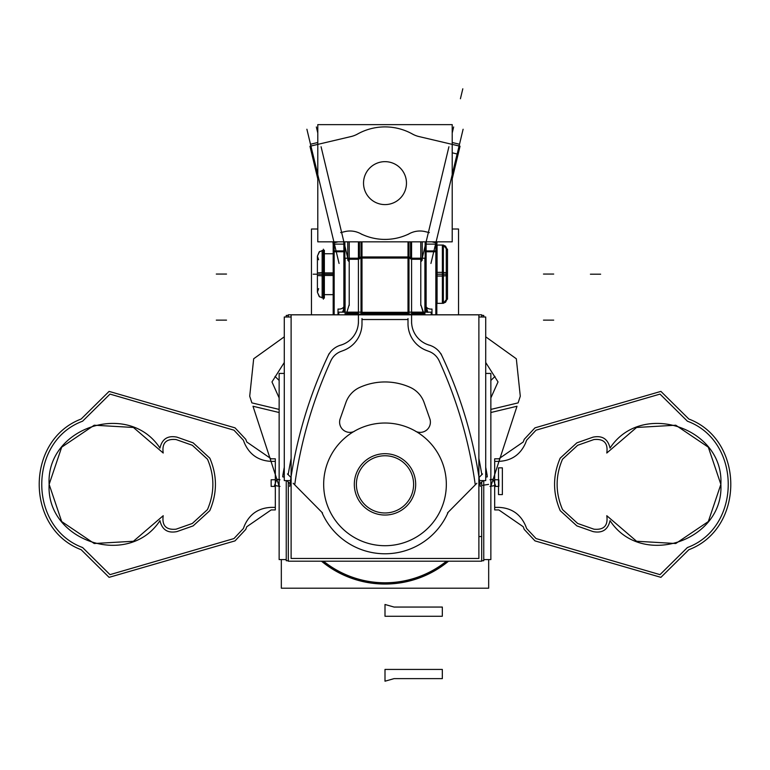 <?xml version="1.0" encoding="UTF-8"?>
<svg xmlns="http://www.w3.org/2000/svg" width="770" height="770" viewBox="0 0 770 770"><rect width="100%" height="100%" fill="white"/><g stroke="black" fill="none" stroke-linecap="round" stroke-linejoin="round"><path stroke-width="1.16" d="M386.925 453.751A30.675 30.675 0 0 0 354.325 484.369A30.675 30.675 0 0 0 386.925 514.976M383.075 514.976A30.675 30.675 0 0 0 415.675 484.369A30.675 30.675 0 0 0 383.075 453.751M386.8 455.811A28.605 28.605 0 0 0 356.394 484.369A28.605 28.605 0 0 0 386.8 512.916M383.2 512.916A28.605 28.605 0 0 0 413.606 484.369A28.605 28.605 0 0 0 383.2 455.811M281.329 559.578L281.329 588.203L488.671 588.203L488.671 559.578M322.582 561.195A98.993 98.993 0 0 0 447.418 561.195M321.485 561.195A99.686 99.686 0 0 0 448.515 561.195A99.686 99.686 0 0 1 321.485 561.195A99.686 99.686 0 0 0 448.515 561.195A99.686 99.686 0 0 1 321.485 561.195A99.686 99.686 0 0 0 448.515 561.195M281.329 588.203L488.671 588.203M323.506 561.195A98.406 98.406 0 0 0 446.494 561.195A98.406 98.406 0 0 1 323.506 561.195A98.406 98.406 0 0 0 446.494 561.195A98.406 98.406 0 0 1 323.506 561.195A98.406 98.406 0 0 0 446.494 561.195M322.409 561.195A99.099 99.099 0 0 0 447.591 561.195M458.535 314.795L458.535 229.008L452.211 229.008L458.535 229.008L452.211 229.008L458.535 229.008L452.211 229.008L458.535 229.008L458.535 314.795M311.465 314.795L311.465 229.008L317.789 229.008L311.465 229.008L317.789 229.008L311.465 229.008L317.789 229.008L311.465 229.008L311.465 314.795M483.753 559.578L490.856 559.578L490.856 373.431L485.716 373.431M286.248 559.578L279.144 559.578L279.144 373.431L284.284 373.431M481.693 560.714L483.753 560.714L483.753 480.605M483.753 316.99L483.753 315.421L481.693 315.421M288.307 560.714L286.248 560.714L286.248 480.605M286.248 316.99L286.248 315.421L288.307 315.421M358.416 323.381L358.416 241.838M425.897 241.838L425.897 311.301M425.897 305.767L425.897 261.049L425.897 305.767M431.989 314.795L431.989 309.039A5.111 3.484 180 0 1 425.897 305.623M425.945 305.353A10.222 10.222 0 0 0 427.716 312.158M425.897 306.335L427.61 312.004L425.897 306.335A5.111 1.761 180 0 0 424.896 305.286A5.111 1.761 180 0 1 425.897 306.335L427.61 312.004A5.111 1.502 146.3 0 0 425.204 312.158A5.111 1.502 -33.7 0 1 427.61 312.004L425.897 306.335A5.111 1.761 180 0 0 424.896 305.286A5.111 1.761 180 0 1 425.897 306.335L427.61 312.004A5.111 1.502 146.3 0 0 425.204 312.158A5.111 1.502 -33.7 0 1 427.61 312.004A5.111 1.502 -33.7 0 0 425.204 312.158M424.896 304.785L425.897 305.988M420.786 259.278L411.584 259.278L420.786 259.278L420.786 304.574L423.356 313.072L411.584 313.072L423.356 313.072L424.347 314.843L423.356 313.072L411.584 313.072L423.356 313.072L424.347 314.843L420.786 304.574L420.786 241.838L420.786 259.278L420.786 241.838L420.786 259.278L411.584 259.278L420.786 259.278L420.786 304.574L423.356 313.072M345.104 314.15L361.014 314.15L345.104 314.15L345.104 258.21L360.572 258.21L345.104 258.21L345.104 314.15M408.986 314.15L424.896 314.15L424.896 258.21L408.986 258.21L424.896 258.21L424.896 314.15L408.986 314.15M346.644 313.072L345.653 314.843L346.644 313.072L358.416 313.072L346.644 313.072L345.653 314.843L346.644 313.072L358.416 313.072L346.644 313.072L349.214 304.574L349.214 259.278L358.416 259.278L349.214 259.278L349.214 241.838L349.214 304.574L349.214 259.278L349.214 304.574L346.644 313.072L349.214 304.574L346.644 313.072L349.214 304.574L349.214 259.278L358.416 259.278L349.214 259.278L349.214 241.838L349.214 259.278L358.416 259.278M425.8 305.517L425.8 262.291M347.78 260.26L347.78 241.838L347.78 260.26M422.22 260.26L422.22 241.838L422.22 260.26M411.584 241.838L411.584 323.381M344.2 262.291L344.2 305.517M345.104 304.785L344.103 305.988M344.103 306.527L344.103 306.335A5.111 1.761 180 0 1 345.104 305.286A5.111 1.761 180 0 0 344.103 306.335A5.111 1.761 180 0 1 345.104 305.286A5.111 1.761 180 0 0 344.103 306.335L343.314 310.281L344.103 306.537M342.39 312.004A5.111 1.502 33.7 0 1 344.796 312.158A5.111 1.502 -146.3 0 0 342.39 312.004A5.111 1.502 33.7 0 1 344.796 312.158A5.111 1.502 -146.3 0 0 342.39 312.004A5.111 1.502 -146.3 0 1 344.796 312.158M338.79 314.843L338.79 312.158L361.014 312.158L338.79 312.158L338.79 314.843M408.986 312.158L431.21 312.158L431.21 314.843L431.21 312.158L408.986 312.158M284.284 480.605L284.284 316.99L291.118 316.99L284.284 316.99L284.284 480.605L291.118 480.605L284.284 480.605M478.882 480.605L485.716 480.605L485.716 316.99L478.882 316.99L485.716 316.99L485.716 480.605L478.882 480.605M479.027 477.458L481.847 474.647L479.027 477.458A445.782 445.782 0 0 0 478.882 476.505A445.782 445.782 0 0 1 479.027 477.458A445.782 445.782 0 0 0 478.882 476.505A445.782 445.782 0 0 1 479.027 477.458L481.847 474.647A1091.745 1091.745 0 0 0 478.882 458.362A1091.745 1091.745 0 0 1 481.847 474.647A1091.745 1091.745 0 0 0 478.882 458.362A1091.745 1091.745 0 0 1 481.847 474.647A1091.745 1091.745 0 0 0 478.882 458.362M291.118 458.362A1091.745 1091.745 0 0 0 288.153 474.647A1091.745 1091.745 0 0 1 291.118 458.362A1091.745 1091.745 0 0 0 288.153 474.647A1091.745 1091.745 0 0 1 291.118 458.362A1091.745 1091.745 0 0 0 288.153 474.647L290.973 477.458M478.882 484.08L479.267 484.455L479.941 483.647M485.716 477.872L485.716 477.131L487.314 476.842A1096.769 1096.769 0 0 0 486.765 473.646M478.882 484.84L483.117 480.605L479.96 483.762L479.508 480.605M486.65 472.462L485.716 472.886M485.899 477.323A7.671 7.671 0 0 0 486.024 477.063A7.671 7.671 0 0 1 485.899 477.323A7.671 7.671 0 0 0 486.024 477.063L485.899 477.313A7.671 7.671 0 0 0 486.024 477.063L485.899 477.313A7.671 7.671 0 0 0 486.024 477.063A7.671 7.671 0 0 1 485.716 477.65M342.284 312.158A10.222 10.222 0 0 0 344.055 305.353M284.284 477.872L284.284 477.131L282.686 476.842A1096.769 1096.769 0 0 1 283.235 473.646M284.284 472.886L283.35 472.462M290.059 483.647L290.733 484.455L291.118 484.08M290.492 480.605L290.04 483.762L290.492 480.605L290.04 483.762L290.492 480.605L290.04 483.762L286.883 480.605L291.118 484.84M289.684 486.419A445.782 445.782 0 0 1 329.088 353.661M327.548 356.982A20.453 20.453 0 0 1 341.688 344.883M358.397 320.589A24.534 24.534 0 0 1 339.791 345.383M290.04 483.762L286.883 480.605L290.04 483.762M283.976 477.063L283.976 477.063A7.671 7.671 0 0 0 284.284 477.65M284.284 467.207A1096.855 1096.855 0 0 0 282.821 475.485M487.179 475.485A1096.855 1096.855 0 0 0 485.716 467.207M483.117 480.605L479.96 483.762L483.117 480.605M440.912 353.661A445.782 445.782 0 0 1 480.316 486.419M428.312 344.883A20.453 20.453 0 0 1 442.452 356.982M430.209 345.383A24.534 24.534 0 0 1 411.603 320.589M344.103 305.623A5.111 3.484 180 0 1 338.011 309.039L338.011 314.795M344.103 311.301L344.103 241.838M344.103 261.049L344.103 305.767L344.103 261.049M408.986 256.959L361.014 256.959L361.014 314.343L408.986 314.343L408.986 256.959M408.004 258.056L408.004 313.236L361.996 313.236L361.996 258.056L408.004 258.056L408.004 241.838L408.004 258.056L361.996 258.056L361.996 314.843L361.996 313.236L408.004 313.236L408.004 258.056L361.996 258.056L361.996 314.843L361.996 258.056L408.004 258.056L408.004 313.236L408.004 258.056L361.996 258.056L361.996 313.236L408.004 313.236L361.996 313.236L408.004 313.236L408.004 258.056M410.323 314.843A2.56 0.876 180 0 0 407.051 314.401M410.564 257.825A2.56 0.876 180 0 0 407.051 257.016M410.564 258.932A2.56 0.876 180 0 0 408.986 258.123A2.56 0.876 180 0 1 410.564 258.932M361.014 260.048L361.014 241.838M408.986 260.048L408.986 241.838M361.996 241.838L361.996 258.056M359.436 257.825A2.56 0.876 0 0 1 362.949 257.016M359.677 314.843A2.56 0.876 0 0 1 362.949 314.401M408.986 314.843L408.986 312.322L361.014 312.322L361.014 314.843M426.464 350.456L429.15 351.476L426.464 350.456A28.625 28.625 0 0 1 408.004 323.689L408.004 319.531L361.996 319.531L408.004 319.531L408.004 323.689A28.625 28.625 0 0 0 426.464 350.456A28.625 28.625 0 0 1 408.004 323.689L408.004 319.531L361.996 319.531L361.996 323.689L361.996 319.531L408.004 319.531L408.004 323.689A28.625 28.625 0 0 0 426.464 350.456L429.15 351.476A18.095 18.095 0 0 1 439.189 360.88A446.494 446.494 0 0 1 475.273 484.85L448.178 512.233A68.809 68.809 0 0 1 321.822 512.233L294.727 484.85A446.494 446.494 0 0 1 330.811 360.88A18.095 18.095 0 0 1 340.85 351.476L343.536 350.456A28.625 28.625 0 0 0 361.996 323.689A28.625 28.625 0 0 1 343.536 350.456L340.85 351.476A18.095 18.095 0 0 0 330.811 360.88A446.494 446.494 0 0 0 294.727 484.85L321.822 512.233A68.809 68.809 0 0 0 448.178 512.233L475.273 484.85A446.494 446.494 0 0 0 439.189 360.88A18.095 18.095 0 0 0 429.15 351.476L426.464 350.456A28.625 28.625 0 0 1 408.004 323.689L408.004 319.531L361.996 319.531L361.996 323.689A28.625 28.625 0 0 1 343.536 350.456A28.625 28.625 0 0 0 361.996 323.689L361.996 319.531L361.996 323.689A28.625 28.625 0 0 1 343.536 350.456L340.85 351.476A18.095 18.095 0 0 0 330.811 360.88A446.494 446.494 0 0 0 294.727 484.85L321.822 512.233A68.809 68.809 0 0 0 448.178 512.233L475.273 484.85A446.494 446.494 0 0 0 439.189 360.88A18.095 18.095 0 0 0 429.15 351.476A18.095 18.095 0 0 1 439.189 360.88A446.494 446.494 0 0 1 475.273 484.85L448.178 512.233A68.809 68.809 0 0 1 321.822 512.233L294.727 484.85A446.494 446.494 0 0 1 330.811 360.88A18.095 18.095 0 0 1 340.85 351.476L343.536 350.456M408.004 314.843L408.004 313.236L408.004 314.843M410.564 241.838L410.564 258.21M359.436 258.21L359.436 241.838M478.882 314.843L291.118 314.843L291.118 558.471L478.882 558.471L478.882 314.843M352.814 432.143A61.35 61.35 0 0 0 385 545.709A61.35 61.35 0 0 0 416.349 431.633A61.35 61.35 0 0 1 385 545.709A61.35 61.35 0 0 0 416.349 431.633A61.35 61.35 0 0 1 385 545.709A61.35 61.35 0 0 1 352.814 432.143A61.35 61.35 0 0 0 385 545.709A61.35 61.35 0 0 1 352.814 432.143A61.35 61.35 0 0 1 385.982 423.028M354.547 431.219A10.222 10.222 0 0 1 340.552 417.85M346.221 401.603L339.859 419.679M345.586 403.461A26.17 26.17 0 0 1 360.755 386.964M358.916 387.782A61.35 61.35 0 0 1 411.18 387.83M410.237 387.387A61.35 61.35 0 0 0 359.86 387.349A61.35 61.35 0 0 1 410.237 387.387A61.35 61.35 0 0 0 359.86 387.349A61.35 61.35 0 0 1 410.237 387.387M409.342 387.002A26.17 26.17 0 0 1 424.414 403.461M430.141 419.679L423.779 401.603M429.448 417.85A10.222 10.222 0 0 1 415.454 431.219M417.186 432.143A61.35 61.35 0 0 0 384.018 423.028M481.693 316.99L481.693 314.795L431.21 314.795M338.79 314.795L288.307 314.795L288.307 316.99M481.693 482.03L481.693 561.195L288.307 561.195L288.307 482.03M448.92 146.752L421.488 261.194M452.211 132.989L453.655 126.973M426.156 245.101A19.423 19.423 0 0 1 426.262 241.838L426.128 244.119L426.262 241.838M426.128 241.838L426.128 308.5M425.146 243.147L425.146 251.761L436.821 251.761L436.821 243.147M434.184 241.838L436.032 242.213L434.184 241.838L436.032 242.213L434.184 241.838L436.032 242.213L435.839 244.119L426.128 244.119M426.128 250.924L435.839 250.924M436.821 244.552L437.091 241.973L436.561 241.838M425.175 245.13L425.271 241.838M434.145 241.838L437.062 242.078M436.032 242.213L435.839 244.119M437.119 241.838L436.831 243.031L431.845 241.838M427.34 232.145L428.389 232.396M429.342 232.627L424.231 231.385M412.075 232.444A22.195 22.195 0 0 1 426.128 231.876M407.831 234.532A24.062 24.062 0 0 1 413.933 231.828M360.447 233.599A54.757 54.757 0 0 0 409.553 233.599M361.332 234.032A54.757 54.757 0 0 0 408.668 234.032A54.757 54.757 0 0 1 361.332 234.032A54.757 54.757 0 0 0 408.668 234.032A54.757 54.757 0 0 1 361.332 234.032A54.757 54.757 0 0 0 408.668 234.032M356.067 231.828A24.062 24.062 0 0 1 362.169 234.532M343.872 231.876A22.195 22.195 0 0 1 357.925 232.444M345.769 231.385L340.658 232.627M342.66 232.145L341.611 232.396L348.512 261.194M316.345 126.973L317.789 132.989M321.08 146.752L341.995 233.984M343.844 245.101A19.423 19.423 0 0 0 343.738 241.838L343.872 244.119L334.161 244.119L333.968 242.213L335.816 241.838M343.872 241.838L343.872 308.5M317.789 178.871L312.283 155.925M310.907 145.963L309.964 146.252L312.889 158.437L313.842 158.206M321.417 143.528L309.964 146.252M310.916 146.021L317.789 144.394L310.916 146.021M319.415 144L351.948 136.338M358.445 133.518A25.66 25.66 0 0 1 350.032 136.771M413.394 134.577A56.335 56.335 0 0 0 356.606 134.577M419.968 136.771A25.66 25.66 0 0 1 411.555 133.518M418.052 136.338L450.585 144M448.583 143.528L460.046 146.194M452.211 144.394L459.084 146.021M460.036 146.252L457.111 158.437L456.158 158.206M457.717 155.925L452.211 178.871M436.821 247.661L436.821 314.795M425.146 247.661L425.146 304.92M435.839 242.175L435.839 314.795M435.839 244.167A9.712 9.712 0 0 1 436.109 241.838M463.107 129.235L430.931 263.456M452.211 142.498L459.507 144.25L459.036 146.011M457.12 153.99L452.211 174.444M457.168 154L452.211 152.816M317.789 124.644L317.789 241.838L452.211 241.838L452.211 124.644L317.789 124.644M350.995 136.569A25.66 25.66 0 0 0 357.598 134.009A25.66 25.66 0 0 1 350.995 136.569A25.66 25.66 0 0 0 357.598 134.009A25.66 25.66 0 0 1 350.995 136.569M317.789 174.444L310.493 144.25L317.789 142.498M306.893 129.235L339.07 263.456M334.161 244.167A9.712 9.712 0 0 0 333.891 241.838M334.161 242.175L334.161 314.795M344.854 243.147L344.854 251.761L333.179 251.761L333.179 243.147M334.161 250.924L343.872 250.924M333.439 241.838L332.909 241.973L333.169 244.552M344.729 241.838L344.825 245.13M343.872 244.119L334.161 244.119L333.968 242.213L334.161 244.119L333.968 242.213L334.161 244.119L343.872 244.119L343.738 241.838L343.872 244.119L334.161 244.119L343.872 244.119L343.738 241.838M332.938 242.078L335.855 241.838M332.881 241.838L333.169 243.031L338.155 241.838M333.179 314.795L333.179 247.661M344.854 304.92L344.854 247.661M363.575 184.473A21.473 21.473 0 0 1 385 161.652A21.473 21.473 0 0 1 406.425 184.473M406.425 181.778A21.473 21.473 0 0 1 385 204.599A21.473 21.473 0 0 1 363.575 181.778M324.353 250.25L324.353 275.939L317.404 275.516L317.404 256.131L319.589 251.52L324.353 250.25M323.371 274.197L318.636 274.197M323.371 249.182L323.371 299.203M333.179 275.477L324.353 275.477M442.182 245.053L436.821 245.053L443.366 245.053L443.366 276.026L436.821 276.026M436.821 274.197L442.384 274.197L436.821 274.197L442.384 274.197L442.384 245.053L442.384 303.332L442.384 274.197L436.821 274.197L442.384 274.197L442.384 246.285M447.399 275.641L441.412 276.016M447.495 274.197L443.366 274.197M447.495 249.182L447.495 299.203M446.273 249.182L446.273 299.203M437.071 245.168L437.071 303.216M322.149 250.433L322.149 297.952M324.353 272.445L317.404 272.869L317.404 292.253L319.589 296.864L324.353 298.134L324.353 272.445M333.179 272.907L324.353 272.907M442.182 303.332L436.821 303.332L443.366 303.332L443.366 272.359L436.821 272.359M447.399 272.744L441.412 272.368M442.327 607.058L394.067 607.058L385 604.479L385 616.26L442.327 616.26L442.327 607.058L394.067 607.058L385 604.479L385 616.26L442.327 616.26L442.327 607.058L394.067 607.058L385 604.479L385 616.26L442.327 616.26L442.327 607.058L394.067 607.058L385 604.479L385 616.26L442.327 616.26L442.327 607.058M394.067 678.63L442.327 678.63L442.327 669.428L385 669.428L385 681.2L394.067 678.63L442.327 678.63L442.327 669.428L385 669.428L385 681.2L394.067 678.63L442.327 678.63L442.327 669.428L385 669.428L385 681.2L394.067 678.63L442.327 678.63L442.327 669.428L385 669.428L385 681.2L394.067 678.63M226.524 274.053L216.303 274.053L226.524 274.053M226.524 320.137L216.303 320.137L226.524 320.137M498.508 467.852L498.508 494.59L502.367 494.59L502.367 467.852L498.508 467.852L498.508 494.59L502.367 494.59L502.367 467.852L498.508 467.852L498.508 494.59L502.367 494.59L502.367 467.852L498.508 467.852L498.508 494.59L502.367 494.59L502.367 467.852L498.508 467.852M279.144 380.447L275.025 376.443M420.786 305.488L420.786 258.364M543.476 274.053L553.697 274.053L543.476 274.053M349.214 241.838L349.214 259.278M349.214 258.364L349.214 305.488M543.476 320.137L553.697 320.137L543.476 320.137M478.882 477.612L482.54 473.954M482.655 485.341L488.575 484.369M287.46 473.954L291.118 477.612M490.856 380.447L494.975 376.443M408.004 314.343L408.004 256.959M361.996 256.959L361.996 314.343M359.436 258.932A2.56 0.876 0 0 1 361.014 258.123M490.018 486.409L495.447 485.456L493.166 479.209L490.018 479.768L493.166 479.209L490.018 479.768L493.166 479.209L495.447 485.456L493.166 479.209L495.447 485.456L490.018 486.409M274.553 485.456L279.982 486.409L274.553 485.456L279.982 486.409L274.553 485.456L276.834 479.209L274.553 485.456M279.982 479.768L276.834 479.209L279.982 479.768M271.156 486.409L275.314 486.409L275.314 479.768L271.156 479.768L271.156 486.409L275.314 486.409L275.314 479.768L271.156 479.768L271.156 486.409L275.314 486.409L275.314 479.768L271.156 479.768L271.156 486.409L275.314 486.409L275.314 479.768L271.156 479.768L271.156 486.409M361.996 318.549L361.996 324.671M494.687 507.372L498.844 507.372C511.588 507.988 520.501 514.148 525.612 525.833L526.632 528.518L536.035 538.557L660.006 574.641L687.389 547.547C741.856 527.412 741.856 441.316 687.389 421.19L660.006 394.096L536.035 430.18L526.632 440.209L525.612 442.894C520.501 454.589 511.588 460.739 498.844 461.365L494.687 461.365L494.687 507.372L498.844 507.372C511.588 507.988 520.501 514.148 525.612 525.833L526.632 528.518L536.035 538.557L660.006 574.641L687.389 547.547C741.856 527.412 741.856 441.316 687.389 421.19L660.006 394.096L536.035 430.18L526.632 440.209L525.612 442.894C520.501 454.589 511.588 460.739 498.844 461.365L494.687 461.365L494.687 507.372M606.789 453.02L636.588 427.466L675.771 425.213L708.313 447.178L720.864 484.369L708.313 521.559L675.771 543.514L636.588 541.262L606.789 515.707C608.194 525.65 603.901 530.145 593.911 529.183L577.693 523.475L562.543 509.605C555.334 492.819 555.324 476.024 562.504 459.218L577.693 445.262L593.911 439.555C603.901 438.592 608.194 443.077 606.789 453.02L636.588 427.466L675.771 425.213L708.313 447.178L720.864 484.369L708.313 521.559L675.771 543.514L636.588 541.262L606.789 515.707C608.194 525.65 603.901 530.145 593.911 529.183L577.693 523.475L562.543 509.605C555.334 492.819 555.324 476.024 562.504 459.218L577.693 445.262L593.911 439.555C603.901 438.592 608.194 443.077 606.789 453.02M494.687 458.805L494.687 509.923L498.844 509.923L523.225 526.738L524.245 529.423L534.967 540.877L660.91 577.346L688.852 549.703C744.763 528.576 744.763 440.161 688.852 419.034L660.91 391.391L534.967 427.851L524.245 439.304L523.225 441.99L498.844 458.805L494.687 458.805L494.687 509.923L498.844 509.923L523.225 526.738L524.245 529.423L534.967 540.877L660.91 577.346L688.852 549.703C744.763 528.576 744.763 440.161 688.852 419.034L660.91 391.391L534.967 427.851L524.245 439.304L523.225 441.99L498.844 458.805L494.687 458.805M593.064 437.139C602.275 435.3 607.934 438.958 610.042 448.101C641.15 400.169 724.108 427.311 720.864 484.369C724.108 541.416 641.15 568.568 610.042 520.626C607.934 529.779 602.275 533.427 593.064 531.589L576.846 525.881L560.223 510.664C552.706 493.175 552.687 475.677 560.175 458.169L576.846 442.846L593.064 437.139C602.275 435.3 607.934 438.958 610.042 448.101C641.15 400.169 724.108 427.311 720.864 484.369C724.108 541.416 641.15 568.568 610.042 520.626C607.934 529.779 602.275 533.427 593.064 531.589L576.846 525.881L560.223 510.664C552.706 493.175 552.687 475.677 560.175 458.169L576.846 442.846L593.064 437.139M275.314 509.923L275.314 458.805L271.156 458.805L246.775 441.99L245.755 439.304L235.033 427.851L109.09 391.391L81.148 419.034C25.237 440.161 25.237 528.576 81.148 549.703L109.09 577.346L235.033 540.877L245.755 529.423L246.775 526.738L271.156 509.923L275.314 509.923L275.314 458.805L271.156 458.805L246.775 441.99L245.755 439.304L235.033 427.851L109.09 391.391L81.148 419.034C25.237 440.161 25.237 528.576 81.148 549.703L109.09 577.346L235.033 540.877L245.755 529.423L246.775 526.738L271.156 509.923L275.314 509.923M176.936 531.589C167.725 533.427 162.066 529.779 159.958 520.626C128.85 568.568 45.892 541.416 49.136 484.369C45.892 427.311 128.85 400.169 159.958 448.101C162.066 438.958 167.725 435.3 176.936 437.139L193.155 442.846L209.825 458.169C217.313 475.677 217.294 493.175 209.777 510.664L193.155 525.881L176.936 531.589C167.725 533.427 162.066 529.779 159.958 520.626C128.85 568.568 45.892 541.416 49.136 484.369C45.892 427.311 128.85 400.169 159.958 448.101C162.066 438.958 167.725 435.3 176.936 437.139L193.155 442.846L209.825 458.169C217.313 475.677 217.294 493.175 209.777 510.664L193.155 525.881L176.936 531.589M109.995 394.096L82.611 421.19C28.143 441.316 28.143 527.412 82.611 547.547L109.995 574.641L233.965 538.557L243.368 528.518L244.388 525.833C249.499 514.148 258.412 507.988 271.156 507.372L275.314 507.372L275.314 461.365L271.156 461.365C258.412 460.739 249.499 454.589 244.388 442.894L243.368 440.209L233.965 430.18L109.995 394.096L82.611 421.19C28.143 441.316 28.143 527.412 82.611 547.547L109.995 574.641L233.965 538.557L243.368 528.518L244.388 525.833C249.499 514.148 258.412 507.988 271.156 507.372L275.314 507.372L275.314 461.365L271.156 461.365C258.412 460.739 249.499 454.589 244.388 442.894L243.368 440.209L233.965 430.18L109.995 394.096M49.136 484.369L61.687 447.178L94.229 425.213L133.412 427.466L163.211 453.02C161.806 443.077 166.099 438.592 176.089 439.555L192.308 445.262L207.496 459.218C214.676 476.024 214.666 492.819 207.457 509.605L192.308 523.475L176.089 529.183C166.099 530.145 161.806 525.65 163.211 515.707L133.412 541.262L94.229 543.514L61.687 521.559L49.136 484.369L61.687 447.178L94.229 425.213L133.412 427.466L163.211 453.02C161.806 443.077 166.099 438.592 176.089 439.555L192.308 445.262L207.496 459.218C214.676 476.024 214.666 492.819 207.457 509.605L192.308 523.475L176.089 529.183C166.099 530.145 161.806 525.65 163.211 515.707L133.412 541.262L94.229 543.514L61.687 521.559L49.136 484.369M494.687 486.409L498.844 486.409L498.844 479.768L494.687 479.768L494.687 486.409L498.844 486.409L498.844 479.768L494.687 479.768L494.687 486.409L498.844 486.409L498.844 479.768L494.687 479.768L494.687 486.409L498.844 486.409L498.844 479.768L494.687 479.768L494.687 486.409M344.45 350.109L339.926 351.823M340.85 351.476A18.095 18.095 0 0 0 330.811 360.88A446.494 446.494 0 0 0 294.727 484.85L321.822 512.233A68.809 68.809 0 0 0 448.178 512.233L475.273 484.85A446.494 446.494 0 0 0 439.189 360.88A18.095 18.095 0 0 0 429.15 351.476M293.149 483.252L322.514 512.935M447.486 512.935L476.851 483.252M478.882 536.575L481.789 536.507M430.074 351.823L425.55 350.109M408.004 324.671L408.004 318.549M517.007 406.242L490.856 412.518L517.007 406.242L490.856 412.518L517.007 406.242L490.856 486.265L517.007 406.242M490.856 409.419L518.114 402.883L520.289 396.213L516.324 358.772L485.716 336.827L516.324 358.772L520.289 396.213L516.324 358.772L485.716 336.827L516.324 358.772L520.289 396.213L518.114 402.883L520.289 396.213L518.114 402.883L490.856 409.419M498.026 381.92L490.856 397.936L498.026 381.92L490.856 397.936L498.026 381.92L485.716 362.497L498.026 381.92M425.146 250.924L436.821 250.924M279.144 412.518L252.993 406.242L279.144 486.265L252.993 406.242L279.144 486.265L252.993 406.242L279.144 412.518M251.886 402.883L279.144 409.419L251.886 402.883L279.144 409.419L251.886 402.883L249.711 396.213L251.886 402.883M284.284 336.827L253.677 358.772L249.711 396.213L253.677 358.772L284.284 336.827L253.677 358.772L249.711 396.213L253.677 358.772L284.284 336.827M279.144 397.936L271.974 381.92L284.284 362.497L271.974 381.92L284.284 362.497L271.974 381.92L279.144 397.936M312.687 157.609L313.64 157.378M462.808 88.8L460.422 98.743M333.179 250.924L344.854 250.924M324.353 274.197L333.179 274.197M323.371 298.221L319.194 296.517L317.404 292.253L317.404 274.197L313.149 274.197L317.404 274.197L313.149 274.197L317.404 274.197L317.404 256.131L318.636 259.76M600.639 274.197L590.417 274.197L600.639 274.197M442.384 302.1L442.384 274.197M426.821 310.579L425.897 306.518M427.87 312.37L425.906 305.844M344.094 305.854L343.314 310.281M343.276 310.368L343.978 307.923M323.371 250.163L319.194 251.867L317.404 256.131M333.179 253.744L324.353 253.744M443.366 245.149L445.589 246.188L447.495 250.163L443.366 245.149M318.636 288.625L317.404 292.253M333.179 294.641L324.353 294.641M443.366 303.236L445.589 302.206L447.495 298.221L443.366 303.236"/></g></svg>
